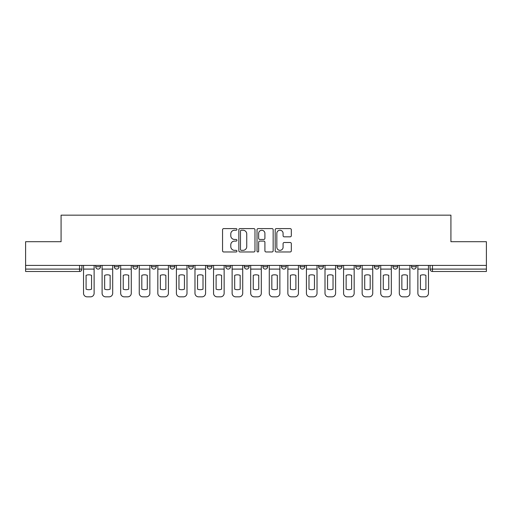 <?xml version="1.0" encoding="UTF-8"?>
<svg xmlns="http://www.w3.org/2000/svg" width="512" height="512" viewBox="0 0 512 512"><rect width="100%" height="100%" fill="white"/><g stroke="black" fill="none" stroke-linecap="round" stroke-linejoin="round"><path stroke-width="0.77" d="M236.947 229.414A0.819 0.819 0 0 0 236.134 228.595L223.712 228.595A1.171 1.171 0 0 0 222.547 229.766L222.547 250.803A1.171 1.171 0 0 0 223.712 251.968L236.134 251.968A0.819 0.819 0 0 0 236.947 251.155A0.819 0.819 0 0 0 236.134 250.336L234.522 250.336A3.738 3.738 0 0 1 230.784 246.592L230.784 244.838A3.738 3.738 0 0 1 234.522 241.101L236.134 241.101A0.819 0.819 0 0 0 236.947 240.282A0.819 0.819 0 0 0 236.134 239.462L234.522 239.462A3.738 3.738 0 0 1 230.784 235.725L230.784 233.971A3.738 3.738 0 0 1 234.522 230.234L236.134 230.234A0.819 0.819 0 0 0 236.947 229.414M300.058 265.408L300.058 266.714L304.819 266.714A2.381 2.381 0 0 1 302.438 269.101A2.381 2.381 0 0 1 300.058 266.714L300.058 265.408M244.333 265.408L244.333 266.714L249.094 266.714A2.381 2.381 0 0 1 246.714 269.101A2.381 2.381 0 0 1 244.333 266.714L244.333 265.408M207.181 265.408L207.181 266.714L211.942 266.714A2.381 2.381 0 0 1 209.562 269.101A2.381 2.381 0 0 1 207.181 266.714L207.181 265.408M188.608 265.408L188.608 266.714L193.37 266.714A2.381 2.381 0 0 1 190.989 269.101A2.381 2.381 0 0 1 188.608 266.714L188.608 265.408M151.456 265.408L151.456 266.714L156.218 266.714A2.381 2.381 0 0 1 153.837 269.101A2.381 2.381 0 0 1 151.456 266.714L151.456 265.408M290.157 236.832A1.171 1.171 0 0 0 291.328 235.667L291.328 229.766A1.171 1.171 0 0 0 290.157 228.595L276.365 228.595A1.171 1.171 0 0 0 275.194 229.766L275.194 250.803A1.171 1.171 0 0 0 276.365 251.968L290.157 251.968A1.171 1.171 0 0 0 291.328 250.803L291.328 243.674A1.171 1.171 0 0 0 290.157 242.502L284.256 242.502A1.171 1.171 0 0 0 283.085 243.674L283.085 247.206A3.13 3.13 0 0 1 279.962 250.336A3.13 3.13 0 0 1 276.832 247.206L276.832 233.357A3.13 3.13 0 0 1 279.962 230.234A3.13 3.13 0 0 1 283.085 233.357L283.085 235.667A1.171 1.171 0 0 0 284.256 236.832L290.157 236.832M25.6 265.408L25.6 241.709L61.082 241.709L61.082 215.162L450.918 215.162L450.918 241.709L486.4 241.709L486.4 265.408L25.6 265.408L25.6 269.101L81.92 269.101L81.92 265.408L81.92 269.101A2.381 2.381 0 0 1 79.539 271.482L25.6 271.482L25.6 269.101M254.976 229.766A1.171 1.171 0 0 0 253.811 228.595L240.019 228.595A1.171 1.171 0 0 0 238.848 229.766L238.848 250.803A1.171 1.171 0 0 0 240.019 251.968L253.811 251.968A1.171 1.171 0 0 0 254.976 250.803L254.976 229.766M258.189 228.595L271.981 228.595A1.171 1.171 0 0 1 273.152 229.766L273.152 250.803A1.171 1.171 0 0 1 271.981 251.968L266.08 251.968A1.171 1.171 0 0 1 264.909 250.803L264.909 242.272A1.171 1.171 0 0 0 263.744 241.101L259.827 241.101A1.171 1.171 0 0 0 258.656 242.272L258.656 251.155A0.819 0.819 0 0 1 257.843 251.968A0.819 0.819 0 0 1 257.024 251.155L257.024 229.766A1.171 1.171 0 0 1 258.189 228.595M430.08 265.408L430.08 269.101L486.4 269.101L486.4 271.482L432.461 271.482A2.381 2.381 0 0 1 430.08 269.101M486.4 265.408L486.4 269.101M416.269 265.408L416.269 266.714A2.381 2.381 0 0 1 413.888 269.101A2.381 2.381 0 0 1 411.507 266.714L416.269 266.714A2.381 2.381 0 0 1 413.888 269.101M411.507 265.408L411.507 266.714M397.696 265.408L397.696 266.714A2.381 2.381 0 0 1 395.309 269.101A2.381 2.381 0 0 1 392.928 266.714L397.696 266.714M392.928 265.408L392.928 266.714M379.117 265.408L379.117 266.714A2.381 2.381 0 0 1 376.736 269.101A2.381 2.381 0 0 1 374.355 266.714L379.117 266.714M374.355 265.408L374.355 266.714M360.544 265.408L360.544 266.714A2.381 2.381 0 0 1 358.163 269.101A2.381 2.381 0 0 1 355.782 266.714L360.544 266.714M355.782 265.408L355.782 266.714M341.971 265.408L341.971 266.714A2.381 2.381 0 0 1 339.584 269.101A2.381 2.381 0 0 1 337.203 266.714A2.381 2.381 0 0 0 339.584 269.101M337.203 265.408L337.203 266.714L341.971 266.714M323.392 265.408L323.392 266.714A2.381 2.381 0 0 1 321.011 269.101A2.381 2.381 0 0 1 318.63 266.714A2.381 2.381 0 0 0 321.011 269.101M318.63 265.408L318.63 266.714L323.392 266.714M304.819 265.408L304.819 266.714A2.381 2.381 0 0 1 302.438 269.101M286.246 265.408L286.246 266.714A2.381 2.381 0 0 1 283.859 269.101A2.381 2.381 0 0 1 281.478 266.714L286.246 266.714M281.478 265.408L281.478 266.714M267.667 265.408L267.667 266.714A2.381 2.381 0 0 1 265.286 269.101A2.381 2.381 0 0 1 262.906 266.714L267.667 266.714L267.667 265.408M262.906 265.408L262.906 266.714M249.094 265.408L249.094 266.714M230.522 265.408L230.522 266.714A2.381 2.381 0 0 1 228.141 269.101A2.381 2.381 0 0 1 225.754 266.714L230.522 266.714L230.522 265.408M225.754 265.408L225.754 266.714M211.942 265.408L211.942 266.714L211.942 265.408M193.37 266.714L193.37 265.408L193.37 266.714A2.381 2.381 0 0 1 190.989 269.101M174.797 265.408L174.797 266.714A2.381 2.381 0 0 1 172.416 269.101A2.381 2.381 0 0 1 170.029 266.714A2.381 2.381 0 0 0 172.416 269.101A2.381 2.381 0 0 0 174.797 266.714L174.797 265.408M170.029 265.408L170.029 266.714L174.797 266.714M156.218 265.408L156.218 266.714M137.645 265.408L137.645 266.714A2.381 2.381 0 0 1 135.264 269.101A2.381 2.381 0 0 1 132.883 266.714A2.381 2.381 0 0 0 135.264 269.101A2.381 2.381 0 0 0 137.645 266.714L132.883 266.714L132.883 265.408M114.304 265.408L114.304 266.714L119.072 266.714L119.072 265.408L119.072 266.714A2.381 2.381 0 0 1 116.691 269.101A2.381 2.381 0 0 1 114.304 266.714A2.381 2.381 0 0 0 116.691 269.101M95.731 265.408L95.731 266.714L100.493 266.714L100.493 265.408L100.493 266.714A2.381 2.381 0 0 1 98.112 269.101A2.381 2.381 0 0 1 95.731 266.714A2.381 2.381 0 0 0 98.112 269.101M79.539 265.408L79.539 271.482A2.381 2.381 0 0 0 81.92 269.101M241.306 230.234A0.819 0.819 0 0 0 240.486 231.053L240.486 249.517A0.819 0.819 0 0 0 241.306 250.336L242.995 250.336A3.738 3.738 0 0 0 246.739 246.592L246.739 233.971A3.738 3.738 0 0 0 242.995 230.234L241.306 230.234M264.909 233.414A3.13 3.13 0 0 0 261.786 230.291A3.13 3.13 0 0 0 258.656 233.414L258.656 238.298A1.171 1.171 0 0 0 259.827 239.462L263.744 239.462A1.171 1.171 0 0 0 264.909 238.298L264.909 233.414M83.526 269.101L83.526 293.267A3.571 3.571 149.7 0 0 87.098 296.838L90.554 296.838A3.571 3.571 -30.3 0 0 94.125 293.267L94.125 269.101L83.526 269.101L83.526 265.408M94.125 269.101L94.125 265.408M91.565 289.171L91.565 275.341A7.379 7.379 149.7 0 0 86.086 275.341L86.086 289.171A7.379 7.379 -30.3 0 0 91.565 289.171M102.099 269.101L102.099 293.267A3.571 3.571 149.7 0 0 105.677 296.838L109.126 296.838A3.571 3.571 -30.3 0 0 112.698 293.267L112.698 269.101L102.099 269.101L102.099 265.408M112.698 269.101L112.698 265.408M110.138 289.171L110.138 275.341A7.379 7.379 149.7 0 0 104.659 275.341L104.659 289.171A7.379 7.379 -30.3 0 0 110.138 289.171M120.678 269.101L120.678 293.267A3.571 3.571 149.7 0 0 124.25 296.838L127.699 296.838A3.571 3.571 -30.3 0 0 131.277 293.267L131.277 269.101L120.678 269.101L120.678 265.408M131.277 269.101L131.277 265.408M128.717 289.171L128.717 275.341A7.379 7.379 149.7 0 0 123.238 275.341L123.238 289.171A7.379 7.379 -30.3 0 0 128.717 289.171M139.251 269.101L139.251 293.267A3.571 3.571 149.7 0 0 142.822 296.838L146.278 296.838A3.571 3.571 -30.3 0 0 149.85 293.267L149.85 269.101L139.251 269.101L139.251 265.408M149.85 269.101L149.85 265.408M147.29 289.171L147.29 275.341A7.379 7.379 149.7 0 0 141.811 275.341L141.811 289.171A7.379 7.379 -30.3 0 0 147.29 289.171M157.824 269.101L157.824 293.267A3.571 3.571 149.7 0 0 161.402 296.838L164.851 296.838A3.571 3.571 -30.3 0 0 168.422 293.267L168.422 269.101L157.824 269.101L157.824 265.408M168.422 269.101L168.422 265.408M165.862 289.171L165.862 275.341A7.379 7.379 149.7 0 0 160.384 275.341L160.384 289.171A7.379 7.379 -30.3 0 0 165.862 289.171M176.403 269.101L176.403 293.267A3.571 3.571 149.7 0 0 179.974 296.838L183.424 296.838A3.571 3.571 -30.3 0 0 187.002 293.267L187.002 269.101L176.403 269.101L176.403 265.408M187.002 269.101L187.002 265.408M184.442 289.171L184.442 275.341A7.379 7.379 149.7 0 0 178.963 275.341L178.963 289.171A7.379 7.379 -30.3 0 0 184.442 289.171M194.976 269.101L194.976 293.267A3.571 3.571 149.7 0 0 198.547 296.838L202.003 296.838A3.571 3.571 -30.3 0 0 205.574 293.267L205.574 269.101L194.976 269.101L194.976 265.408M205.574 269.101L205.574 265.408M203.014 289.171L203.014 275.341A7.379 7.379 149.7 0 0 197.536 275.341L197.536 289.171A7.379 7.379 -30.3 0 0 203.014 289.171M213.549 269.101L213.549 293.267A3.571 3.571 149.7 0 0 217.126 296.838L220.576 296.838A3.571 3.571 -30.3 0 0 224.147 293.267L224.147 269.101L213.549 269.101L213.549 265.408M224.147 269.101L224.147 265.408M221.587 289.171L221.587 275.341A7.379 7.379 149.7 0 0 216.109 275.341L216.109 289.171A7.379 7.379 -30.3 0 0 221.587 289.171M232.128 269.101L232.128 293.267A3.571 3.571 149.7 0 0 235.699 296.838L239.149 296.838A3.571 3.571 -30.3 0 0 242.726 293.267L242.726 269.101L232.128 269.101L232.128 265.408M242.726 269.101L242.726 265.408M240.166 289.171L240.166 275.341A7.379 7.379 149.7 0 0 234.688 275.341L234.688 289.171A7.379 7.379 -30.3 0 0 240.166 289.171M250.701 269.101L250.701 293.267A3.571 3.571 149.7 0 0 254.272 296.838L257.728 296.838A3.571 3.571 -30.3 0 0 261.299 293.267L261.299 269.101L250.701 269.101L250.701 265.408M261.299 269.101L261.299 265.408M258.739 289.171L258.739 275.341A7.379 7.379 149.7 0 0 253.261 275.341L253.261 289.171A7.379 7.379 -30.3 0 0 258.739 289.171M269.274 269.101L269.274 293.267A3.571 3.571 149.7 0 0 272.851 296.838L276.301 296.838A3.571 3.571 -30.3 0 0 279.872 293.267L279.872 269.101L269.274 269.101L269.274 265.408M279.872 269.101L279.872 265.408M277.312 289.171L277.312 275.341A7.379 7.379 149.7 0 0 271.834 275.341L271.834 289.171A7.379 7.379 -30.3 0 0 277.312 289.171M287.853 269.101L287.853 293.267A3.571 3.571 149.7 0 0 291.424 296.838L294.874 296.838A3.571 3.571 -30.3 0 0 298.451 293.267L298.451 269.101L287.853 269.101L287.853 265.408M298.451 269.101L298.451 265.408M295.891 289.171L295.891 275.341A7.379 7.379 149.7 0 0 290.413 275.341L290.413 289.171A7.379 7.379 -30.3 0 0 295.891 289.171M306.426 269.101L306.426 293.267A3.571 3.571 149.7 0 0 309.997 296.838L313.453 296.838A3.571 3.571 -30.3 0 0 317.024 293.267L317.024 269.101L306.426 269.101L306.426 265.408M317.024 269.101L317.024 265.408M314.464 289.171L314.464 275.341A7.379 7.379 149.7 0 0 308.986 275.341L308.986 289.171A7.379 7.379 -30.3 0 0 314.464 289.171M324.998 269.101L324.998 293.267A3.571 3.571 149.7 0 0 328.576 296.838L332.026 296.838A3.571 3.571 -30.3 0 0 335.597 293.267L335.597 269.101L324.998 269.101L324.998 265.408M335.597 269.101L335.597 265.408M333.037 289.171L333.037 275.341A7.379 7.379 149.7 0 0 327.558 275.341L327.558 289.171A7.379 7.379 -30.3 0 0 333.037 289.171M343.578 269.101L343.578 293.267A3.571 3.571 149.7 0 0 347.149 296.838L350.598 296.838A3.571 3.571 -30.3 0 0 354.176 293.267L354.176 269.101L343.578 269.101L343.578 265.408M354.176 269.101L354.176 265.408M351.616 289.171L351.616 275.341A7.379 7.379 149.7 0 0 346.138 275.341L346.138 289.171A7.379 7.379 -30.3 0 0 351.616 289.171M362.15 269.101L362.15 293.267A3.571 3.571 149.7 0 0 365.722 296.838L369.178 296.838A3.571 3.571 -30.3 0 0 372.749 293.267L372.749 269.101L362.15 269.101L362.15 265.408M372.749 269.101L372.749 265.408M370.189 289.171L370.189 275.341A7.379 7.379 149.7 0 0 364.71 275.341L364.71 289.171A7.379 7.379 -30.3 0 0 370.189 289.171M380.723 269.101L380.723 293.267A3.571 3.571 149.7 0 0 384.301 296.838L387.75 296.838A3.571 3.571 -30.3 0 0 391.322 293.267L391.322 269.101L380.723 269.101L380.723 265.408M391.322 269.101L391.322 265.408M388.762 289.171L388.762 275.341A7.379 7.379 149.7 0 0 383.283 275.341L383.283 289.171A7.379 7.379 -30.3 0 0 388.762 289.171M399.302 269.101L399.302 293.267A3.571 3.571 149.7 0 0 402.874 296.838L406.323 296.838A3.571 3.571 -30.3 0 0 409.901 293.267L409.901 269.101L399.302 269.101L399.302 265.408M409.901 269.101L409.901 265.408M407.341 289.171L407.341 275.341A7.379 7.379 149.7 0 0 401.862 275.341L401.862 289.171A7.379 7.379 -30.3 0 0 407.341 289.171M417.875 269.101L417.875 293.267A3.571 3.571 149.7 0 0 421.446 296.838L424.902 296.838A3.571 3.571 -30.3 0 0 428.474 293.267L428.474 269.101L417.875 269.101L417.875 265.408M428.474 269.101L428.474 265.408M425.914 289.171L425.914 275.341A7.379 7.379 149.7 0 0 420.435 275.341L420.435 289.171A7.379 7.379 -30.3 0 0 425.914 289.171M432.461 265.408L432.461 271.482"/></g></svg>
